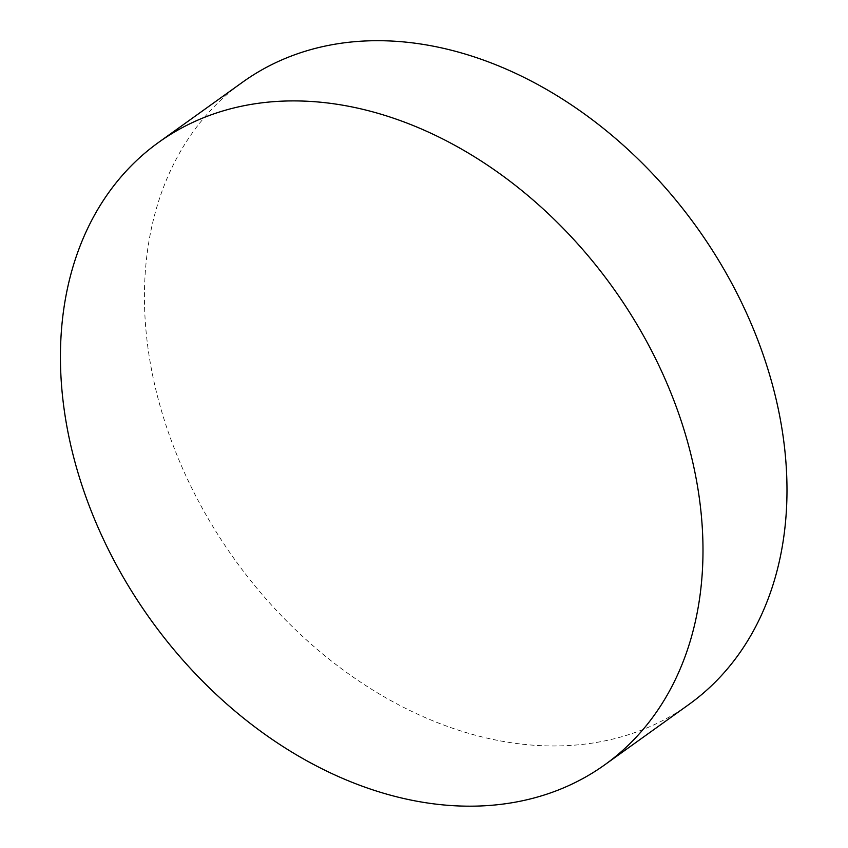 <?xml version="1.0" encoding="UTF-8"?>
<svg xmlns="http://www.w3.org/2000/svg" width="848" height="848" viewBox="0 0 848 848"><rect width="100%" height="100%" fill="white"/><g stroke="black" fill="none" stroke-linecap="round" stroke-linejoin="round"><path stroke-width="0.64" stroke-dasharray="4.24 3.18" d="M688.82 704.54A382.904 284.546 54.4 0 1 589.053 743.579A382.904 284.546 54.4 0 1 197.054 498.486A382.904 284.546 54.4 0 1 242.623 82.161"/><path stroke-width="1.27" d="M158.618 142.379L242.623 82.161A382.904 284.546 54.4 0 1 696.982 227.561A382.904 284.546 54.4 0 1 688.82 704.54L604.825 764.758A382.904 284.546 54.4 0 1 505.058 803.798A382.904 284.546 54.4 0 1 113.06 558.705A382.904 284.546 54.4 0 1 158.618 142.379A382.904 284.546 54.4 0 1 612.987 287.779A382.904 284.546 54.4 0 1 604.825 764.758"/></g></svg>
